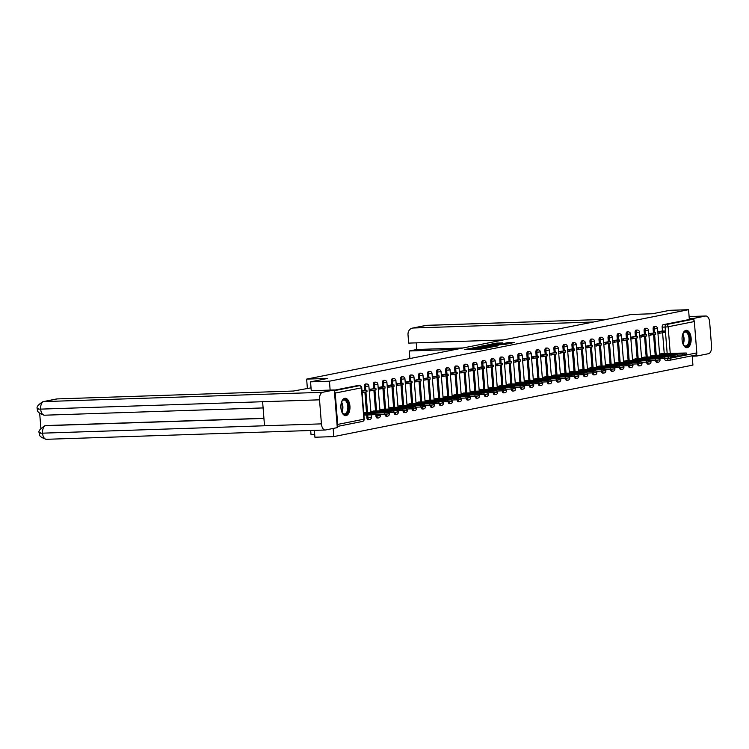 <?xml version="1.0" encoding="UTF-8"?>
<svg xmlns="http://www.w3.org/2000/svg" width="749" height="749" viewBox="0 0 749 749"><rect width="100%" height="100%" fill="white"/><g stroke="black" fill="none" stroke-linecap="round" stroke-linejoin="round"><path stroke-width="1.12" d="M470.1 349.437L470.035 348.631L471.074 348.248L464.352 349.633L481.111 349.071L488.76 347.686L470.026 348.351M478.761 349.156L478.695 348.351L480.1 347.976L478.686 348.06M657.978 362.263A2.228 1.17 -91.9 0 1 657.875 362.273A2.228 1.17 -91.9 0 1 656.648 360.278L655.6 360.297A2.228 1.17 88.1 0 0 656.836 362.31A2.228 1.17 88.1 0 0 656.929 362.291M648.952 364.061A2.228 1.17 -91.9 0 1 648.849 364.07A2.228 1.17 -91.9 0 1 647.623 362.076L646.574 362.095A2.228 1.17 88.1 0 0 647.81 364.108A2.228 1.17 88.1 0 0 647.913 364.089M637.558 363.892L637.558 363.902A2.228 1.17 88.1 0 0 638.785 365.896A2.228 1.17 88.1 0 0 638.888 365.887M630.911 367.647A2.228 1.17 -91.9 0 1 630.808 367.665A2.228 1.17 -91.9 0 1 629.581 365.662L628.533 365.69A2.228 1.17 88.1 0 0 629.769 367.693A2.228 1.17 88.1 0 0 629.862 367.684M621.885 369.444A2.228 1.17 -91.9 0 1 621.792 369.454A2.228 1.17 -91.9 0 1 620.556 367.459L619.517 367.487A2.228 1.17 88.1 0 0 620.743 369.491A2.228 1.17 88.1 0 0 620.846 369.482M612.869 371.242A2.228 1.17 -91.9 0 1 612.766 371.251A2.228 1.17 -91.9 0 1 611.54 369.257L610.491 369.285A2.228 1.17 88.1 0 0 611.727 371.289A2.228 1.17 88.1 0 0 611.821 371.279M603.844 373.039A2.228 1.17 -91.9 0 1 603.741 373.049A2.228 1.17 -91.9 0 1 602.514 371.055L601.475 371.083A2.228 1.17 88.1 0 0 602.702 373.086A2.228 1.17 88.1 0 0 602.805 373.077M592.45 372.88L592.45 372.89A2.228 1.17 88.1 0 0 593.676 374.884A2.228 1.17 88.1 0 0 593.779 374.875M585.802 376.635A2.228 1.17 -91.9 0 1 585.699 376.644A2.228 1.17 -91.9 0 1 584.473 374.65L583.424 374.669A2.228 1.17 88.1 0 0 584.66 376.681A2.228 1.17 88.1 0 0 584.763 376.672M576.777 378.432A2.228 1.17 -91.9 0 1 576.683 378.442A2.228 1.17 -91.9 0 1 575.447 376.447L574.408 376.466A2.228 1.17 88.1 0 0 575.635 378.479A2.228 1.17 88.1 0 0 575.738 378.46M565.383 378.264L565.383 378.273A2.228 1.17 88.1 0 0 566.619 380.277A2.228 1.17 88.1 0 0 566.712 380.258M558.735 382.018A2.228 1.17 -91.9 0 1 558.642 382.037A2.228 1.17 -91.9 0 1 557.406 380.033L556.367 380.061A2.228 1.17 88.1 0 0 557.593 382.065A2.228 1.17 88.1 0 0 557.696 382.056M549.719 383.816A2.228 1.17 -91.9 0 1 549.616 383.834A2.228 1.17 -91.9 0 1 548.39 381.831L547.341 381.859A2.228 1.17 88.1 0 0 548.577 383.863A2.228 1.17 88.1 0 0 548.671 383.853M540.694 385.613A2.228 1.17 -91.9 0 1 540.591 385.632A2.228 1.17 -91.9 0 1 539.364 383.628L538.316 383.657A2.228 1.17 88.1 0 0 539.552 385.66A2.228 1.17 88.1 0 0 539.654 385.651M531.678 387.411A2.228 1.17 -91.9 0 1 531.575 387.42A2.228 1.17 -91.9 0 1 530.339 385.426L529.3 385.454A2.228 1.17 88.1 0 0 530.526 387.458A2.228 1.17 88.1 0 0 530.629 387.448M520.274 387.252L520.274 387.261A2.228 1.17 88.1 0 0 521.51 389.255A2.228 1.17 88.1 0 0 521.604 389.246M513.627 391.006A2.228 1.17 -91.9 0 1 513.533 391.015A2.228 1.17 -91.9 0 1 512.297 389.021L511.258 389.049A2.228 1.17 88.1 0 0 512.485 391.053A2.228 1.17 88.1 0 0 512.588 391.044M504.611 392.804A2.228 1.17 -91.9 0 1 504.508 392.813A2.228 1.17 -91.9 0 1 503.281 390.819L502.233 390.838A2.228 1.17 88.1 0 0 503.468 392.851A2.228 1.17 88.1 0 0 503.562 392.841M493.207 392.635L493.216 392.645A2.228 1.17 88.1 0 0 494.443 394.648A2.228 1.17 88.1 0 0 494.546 394.629M486.569 396.399A2.228 1.17 -91.9 0 1 486.466 396.408A2.228 1.17 -91.9 0 1 485.23 394.414L484.191 394.433A2.228 1.17 88.1 0 0 485.418 396.446A2.228 1.17 88.1 0 0 485.521 396.427M477.544 398.196A2.228 1.17 -91.9 0 1 477.441 398.206A2.228 1.17 -91.9 0 1 476.214 396.202L475.166 396.23A2.228 1.17 88.1 0 0 476.401 398.234A2.228 1.17 88.1 0 0 476.504 398.225M468.518 399.985A2.228 1.17 -91.9 0 1 468.425 400.003A2.228 1.17 -91.9 0 1 467.189 398L466.15 398.028A2.228 1.17 88.1 0 0 467.376 400.032A2.228 1.17 88.1 0 0 467.479 400.022M459.502 401.782A2.228 1.17 -91.9 0 1 459.399 401.801A2.228 1.17 -91.9 0 1 458.173 399.797L457.124 399.826A2.228 1.17 88.1 0 0 458.36 401.829A2.228 1.17 88.1 0 0 458.454 401.82M448.108 401.623L448.108 401.633A2.228 1.17 88.1 0 0 449.334 403.627A2.228 1.17 88.1 0 0 449.437 403.617M441.461 405.378A2.228 1.17 -91.9 0 1 441.358 405.387A2.228 1.17 -91.9 0 1 440.131 403.393L439.083 403.421A2.228 1.17 88.1 0 0 440.318 405.424A2.228 1.17 88.1 0 0 440.412 405.415M432.435 407.175A2.228 1.17 -91.9 0 1 432.332 407.184A2.228 1.17 -91.9 0 1 431.106 405.19L430.057 405.218A2.228 1.17 88.1 0 0 431.293 407.222A2.228 1.17 88.1 0 0 431.396 407.213M423.41 408.973A2.228 1.17 -91.9 0 1 423.316 408.982A2.228 1.17 -91.9 0 1 422.08 406.988L421.041 407.016A2.228 1.17 88.1 0 0 422.267 409.02A2.228 1.17 88.1 0 0 422.37 409.01M414.394 410.77A2.228 1.17 -91.9 0 1 414.291 410.78A2.228 1.17 -91.9 0 1 413.064 408.785L412.016 408.804A2.228 1.17 88.1 0 0 413.251 410.817A2.228 1.17 88.1 0 0 413.345 410.798M405.368 412.568A2.228 1.17 -91.9 0 1 405.275 412.577A2.228 1.17 -91.9 0 1 404.039 410.583L402.999 410.602A2.228 1.17 88.1 0 0 404.226 412.615A2.228 1.17 88.1 0 0 404.329 412.596M396.352 414.366A2.228 1.17 -91.9 0 1 396.249 414.375A2.228 1.17 -91.9 0 1 395.023 412.371L393.974 412.399A2.228 1.17 88.1 0 0 395.21 414.403A2.228 1.17 88.1 0 0 395.303 414.394M387.327 416.154A2.228 1.17 -91.9 0 1 387.224 416.172A2.228 1.17 -91.9 0 1 385.997 414.169L384.949 414.197A2.228 1.17 88.1 0 0 386.184 416.201A2.228 1.17 88.1 0 0 386.287 416.191M375.811 414.506L375.932 416.004A2.228 1.17 88.1 0 0 377.159 417.998A2.228 1.17 88.1 0 0 377.262 417.989M366.673 414.806L366.907 417.802A2.228 1.17 88.1 0 0 368.143 419.796A2.228 1.17 88.1 0 0 368.246 419.786M344.737 398.318A8.688 4.56 88.1 0 0 340.879 407.484A8.688 4.56 88.1 0 0 345.71 415.648A8.688 4.56 88.1 0 0 346.094 415.601A8.688 4.56 88.1 0 0 349.952 406.435A8.688 4.56 88.1 0 0 345.13 398.271A8.688 4.56 88.1 0 0 344.737 398.318M685.934 330.375A8.688 4.56 88.1 0 0 682.077 339.54A8.688 4.56 88.1 0 0 686.908 347.695A8.688 4.56 88.1 0 0 687.292 347.658A8.688 4.56 88.1 0 0 691.149 338.482A8.688 4.56 88.1 0 0 686.327 330.328A8.688 4.56 88.1 0 0 685.934 330.375M502.822 342.902L496.259 343.126L489.406 344.512L508.187 343.838L514.516 342.424L507.345 342.752L504.32 343.379L509.058 343.388L504.62 343.922L492.187 344.212L502.822 342.902M311.256 390.725L310.554 381.84L327.79 378.404L306.641 379.106L631.304 314.458L652.454 313.756L669.69 310.32L688.565 309.693L329.438 381.204L330.131 390.098M310.554 381.84L329.438 381.204M480.109 346.497L472.273 348.051L489.031 347.499L497.392 345.963L480.109 346.497L480.156 347.152M480.736 346.216L488.938 344.737L506.221 344.203L493.394 345.345L491.335 345.776L498.141 345.729L480.746 346.3M668.688 360.409L665.955 360.503A2.228 1.17 -91.9 0 1 665.852 360.512A2.228 1.17 -91.9 0 1 664.625 358.509L667.546 358.247M664.223 353.434L662.603 332.846M662.462 331.058L662.153 327.163L665.093 327.06A2.228 1.17 -91.9 0 1 666.076 324.617L692.273 319.402A2.228 1.891 78.7 0 1 694.342 321.546L696.813 352.901A2.228 1.891 78.7 0 1 695.091 355.185M314.374 430.366L314.917 437.238L333.792 436.601L692.919 365.091L692.188 355.784M314.692 434.383L311.004 434.504L310.685 430.497M688.565 309.693L689.333 319.495L692.273 319.402M337.172 426.115A2.228 1.891 -101.3 0 0 337.687 424.421L335.215 393.066A2.228 1.891 -101.3 0 0 334.438 391.418M333.155 428.456L333.792 436.601M365.746 412.746L363.724 412.924M362.132 392.682L367.01 391.708L366.898 390.266L361.982 390.763M374.772 410.948L370.867 411.501M369.304 390.987L376.035 389.911L375.923 388.478L369.126 389.34M383.797 409.151L379.893 409.703M382.027 386.774L378.151 387.542M392.813 407.353L388.918 407.905M391.053 384.977L387.167 385.744M401.839 405.565L397.934 406.108M396.371 385.604L403.102 384.527L402.99 383.085L396.193 383.947M410.855 403.767L406.96 404.31M409.094 381.381L405.209 382.149M419.88 401.97L415.976 402.513M418.12 379.584L414.234 380.352M428.896 400.172L425.001 400.715M423.438 380.211L430.16 379.134L430.048 377.693L423.26 378.563M437.922 398.374L434.017 398.917M432.454 378.414L439.186 377.337L439.073 375.895L432.276 376.766M446.947 396.577L443.043 397.129M445.178 374.2L441.301 374.968M455.963 394.779L452.068 395.332M454.203 372.403L450.318 373.171M464.989 392.982L461.084 393.534M459.521 373.03L466.252 371.944L466.14 370.512L459.343 371.373M474.005 391.184L470.11 391.736M472.245 368.808L468.368 369.575M483.03 389.396L479.126 389.939M481.27 367.01L477.385 367.778M492.056 387.598L488.151 388.141M486.541 367.637L493.31 366.561L493.198 365.119L486.41 365.98M501.072 385.801L497.177 386.344M495.604 365.84L502.336 364.763L502.223 363.321L495.426 364.183M510.097 384.003L506.193 384.546M508.337 361.627L504.451 362.394M519.113 382.205L515.218 382.748M517.353 359.829L513.468 360.597M528.139 380.408L524.234 380.96M522.671 360.447L529.403 359.37L529.29 357.928L522.493 358.799M537.155 378.61L533.26 379.163M535.395 356.234L531.518 357.001M546.18 376.813L542.276 377.365M544.42 354.436L540.535 355.204M555.206 375.015L551.301 375.567M549.738 355.063L556.47 353.987L556.348 352.545L549.56 353.406M564.222 373.227L560.327 373.77M558.707 353.266L565.486 352.189L565.373 350.747L558.576 351.609M573.247 371.429L569.343 371.972M571.487 349.043L567.602 349.811M582.263 369.632L578.368 370.175M580.503 347.246L576.627 348.013M591.289 367.834L587.385 368.377M589.529 345.448L585.643 346.225M600.314 366.036L596.41 366.579M598.545 343.66L594.669 344.428M609.33 364.239L605.435 364.791M607.57 341.862L603.685 342.63M618.356 362.441L614.452 362.993M616.596 340.065L612.71 340.832M627.372 360.644L623.477 361.196M621.904 340.692L628.636 339.606L628.523 338.173L621.726 339.035M636.397 358.846L632.493 359.398M634.637 336.47L630.752 337.237M645.413 357.058L641.519 357.601M643.653 334.672L639.777 335.44M654.439 355.26L650.544 355.803M648.971 335.299L655.703 334.223L655.59 332.781L648.793 333.642M655.197 355.232L653.577 334.644M653.437 332.856L653.137 328.951L654.177 328.923A2.228 1.17 -91.9 0 1 655.263 326.461L654.214 326.498A2.228 1.17 88.1 0 0 653.137 328.951M646.181 357.03L644.561 336.441M644.421 334.644L644.112 330.749L645.151 330.721A2.228 1.17 -91.9 0 1 646.237 328.259L645.198 328.296A2.228 1.17 88.1 0 0 644.112 330.749M637.156 358.827L635.536 338.239M635.395 336.441L635.086 332.547L636.135 332.509A2.228 1.17 -91.9 0 1 637.212 330.056L636.173 330.094A2.228 1.17 88.1 0 0 635.086 332.547M628.139 360.625L626.52 340.037M626.379 338.239L626.07 334.344L627.11 334.307A2.228 1.17 -91.9 0 1 628.196 331.854L627.147 331.891A2.228 1.17 88.1 0 0 626.07 334.344M619.114 362.422L617.494 341.825M617.354 340.037L617.045 336.142L618.094 336.104A2.228 1.17 -91.9 0 1 619.17 333.651L618.131 333.679A2.228 1.17 88.1 0 0 617.045 336.142M610.089 364.211L608.469 343.622M608.328 341.834L608.029 337.939L609.068 337.902A2.228 1.17 -91.9 0 1 610.154 335.449L609.106 335.477A2.228 1.17 88.1 0 0 608.029 337.939M601.072 366.008L599.453 345.42M599.312 343.632L599.003 339.737L600.043 339.7A2.228 1.17 -91.9 0 1 601.129 337.247L600.089 337.275A2.228 1.17 88.1 0 0 599.003 339.737M592.047 367.806L590.427 347.218M590.287 345.429L589.978 341.535L591.027 341.497A2.228 1.17 -91.9 0 1 592.103 339.035L591.064 339.072A2.228 1.17 88.1 0 0 589.978 341.535M583.031 369.603L581.411 349.015M581.271 347.227L580.962 343.332L582.001 343.295A2.228 1.17 -91.9 0 1 583.087 340.832L582.039 340.87A2.228 1.17 88.1 0 0 580.962 343.332M574.006 371.401L572.386 350.813M572.245 349.025L571.936 345.12L572.985 345.092A2.228 1.17 -91.9 0 1 574.062 342.63L573.022 342.668A2.228 1.17 88.1 0 0 571.936 345.12M564.989 373.199L563.36 352.61M563.22 350.813L562.92 346.918L563.96 346.89A2.228 1.17 -91.9 0 1 565.046 344.428L563.997 344.465A2.228 1.17 88.1 0 0 562.92 346.918M555.964 374.996L554.344 354.408M554.204 352.61L553.895 348.716L554.943 348.678A2.228 1.17 -91.9 0 1 556.02 346.225L554.981 346.263A2.228 1.17 88.1 0 0 553.895 348.716M546.939 376.794L545.319 356.206M545.178 354.408L544.879 350.513L545.918 350.476A2.228 1.17 -91.9 0 1 547.004 348.023L545.955 348.06A2.228 1.17 88.1 0 0 544.879 350.513M537.922 378.591L536.303 357.994M536.162 356.206L535.853 352.311L536.893 352.273A2.228 1.17 -91.9 0 1 537.979 349.82L536.939 349.849A2.228 1.17 88.1 0 0 535.853 352.311M528.897 380.38L527.277 359.792M527.137 358.003L526.828 354.108L527.876 354.071A2.228 1.17 -91.9 0 1 528.953 351.618L527.914 351.646A2.228 1.17 88.1 0 0 526.828 354.108M519.881 382.177L518.261 361.589M518.121 359.801L517.812 355.906L518.851 355.869A2.228 1.17 -91.9 0 1 519.937 353.416L518.888 353.444A2.228 1.17 88.1 0 0 517.812 355.906M510.855 383.975L509.236 363.387M509.095 361.598L508.786 357.704L509.835 357.666A2.228 1.17 -91.9 0 1 510.912 355.204L509.872 355.241A2.228 1.17 88.1 0 0 508.786 357.704M501.83 385.772L500.21 365.184M500.07 363.396L499.77 359.501L500.809 359.464A2.228 1.17 -91.9 0 1 501.896 357.001L500.847 357.039A2.228 1.17 88.1 0 0 499.77 359.501M492.814 387.57L491.194 366.982M491.054 365.194L490.745 361.29L491.784 361.261A2.228 1.17 -91.9 0 1 492.87 358.799L491.831 358.837A2.228 1.17 88.1 0 0 490.745 361.29M483.788 389.368L482.169 368.78M482.028 366.982L481.719 363.087L482.768 363.059A2.228 1.17 -91.9 0 1 483.845 360.597L482.805 360.634A2.228 1.17 88.1 0 0 481.719 363.087M474.772 391.165L473.153 370.577M473.012 368.78L472.703 364.885L473.743 364.857A2.228 1.17 -91.9 0 1 474.829 362.394L473.78 362.432A2.228 1.17 88.1 0 0 472.703 364.885M465.747 392.963L464.127 372.375M463.987 370.577L463.678 366.682L464.726 366.645A2.228 1.17 -91.9 0 1 465.803 364.192L464.764 364.229A2.228 1.17 88.1 0 0 463.678 366.682M456.731 394.76L455.102 374.163M454.961 372.375L454.662 368.48L455.701 368.442A2.228 1.17 -91.9 0 1 456.787 365.989L455.738 366.018A2.228 1.17 88.1 0 0 454.662 368.48M447.705 396.549L446.086 375.961M445.945 374.172L445.636 370.278L446.685 370.24A2.228 1.17 -91.9 0 1 447.762 367.787L446.722 367.815A2.228 1.17 88.1 0 0 445.636 370.278M438.68 398.346L437.06 377.758M436.92 375.97L436.611 372.075L437.659 372.038A2.228 1.17 -91.9 0 1 438.745 369.585L437.697 369.613A2.228 1.17 88.1 0 0 436.611 372.075M429.664 400.144L428.044 379.556M427.904 377.768L427.595 373.873L428.634 373.835A2.228 1.17 -91.9 0 1 429.72 371.373L428.681 371.41A2.228 1.17 88.1 0 0 427.595 373.873M420.638 401.941L419.019 381.353M418.878 379.565L418.569 375.67L419.618 375.633A2.228 1.17 -91.9 0 1 420.695 373.171L419.655 373.208A2.228 1.17 88.1 0 0 418.569 375.67M411.622 403.739L410.003 383.151M409.853 381.363L409.553 377.459L410.592 377.43A2.228 1.17 -91.9 0 1 411.678 374.968L410.63 375.006A2.228 1.17 88.1 0 0 409.553 377.459M402.597 405.537L400.977 384.949M400.837 383.151L400.528 379.256L401.576 379.228A2.228 1.17 -91.9 0 1 402.653 376.766L401.614 376.803A2.228 1.17 88.1 0 0 400.528 379.256M393.571 407.334L391.952 386.746M391.811 384.949L391.512 381.054L392.551 381.026A2.228 1.17 -91.9 0 1 393.637 378.563L392.588 378.601A2.228 1.17 88.1 0 0 391.512 381.054M384.555 409.132L382.936 388.544M382.795 386.746L382.486 382.851L383.525 382.814A2.228 1.17 -91.9 0 1 384.612 380.361L383.572 380.398A2.228 1.17 88.1 0 0 382.486 382.851M375.53 410.929L373.91 390.332M373.77 388.544L373.461 384.649L374.509 384.612A2.228 1.17 -91.9 0 1 375.586 382.159L374.547 382.196A2.228 1.17 88.1 0 0 373.461 384.649M366.514 412.718L364.894 392.13M364.754 390.341L364.445 386.447L365.484 386.409A2.228 1.17 -91.9 0 1 366.57 383.956L365.521 383.984A2.228 1.17 88.1 0 0 364.445 386.447M306.641 379.106L307.362 388.254M661.704 331.077L657.819 331.844M663.464 353.462L659.56 354.005M689.333 319.495L663.137 324.71A2.228 1.17 88.1 0 0 662.153 327.163M334.344 390.192L356.402 385.801A2.228 1.17 -91.9 0 1 356.505 385.782A2.228 1.17 -91.9 0 1 356.608 385.791M379.912 389.143L379.799 387.701L384.939 386.681L385.052 388.113L378.329 389.199M388.928 387.345L388.815 385.904L393.965 384.883L394.077 386.325L387.345 387.402M406.969 383.75L406.857 382.308L412.006 381.288L412.119 382.73L405.387 383.806M443.062 376.569L442.949 375.127L448.089 374.097L448.211 375.539L441.479 376.616M452.078 374.772L451.965 373.33L457.115 372.3L457.227 373.742L450.495 374.818M470.129 371.176L470.007 369.734L475.156 368.714L475.269 370.156L468.537 371.232M479.145 369.379L479.032 367.937L484.182 366.916L484.294 368.358L477.562 369.435M506.212 363.986L506.099 362.553L511.249 361.524L511.361 362.965L504.629 364.042M515.228 362.198L515.115 360.756L520.265 359.726L520.377 361.168L513.645 362.244M533.279 358.602L533.166 357.161L538.306 356.131L538.419 357.573L531.696 358.649M542.295 356.805L542.182 355.363L547.332 354.343L547.444 355.775L540.712 356.861M569.362 351.412L569.249 349.97L574.399 348.95L574.511 350.392L567.779 351.468M587.403 347.817L587.291 346.384L592.44 345.355L592.553 346.796L585.821 347.873M596.429 346.029L596.316 344.587L601.456 343.557L601.569 344.999L594.846 346.075M614.47 342.433L614.358 340.992L619.507 339.962L619.62 341.404L612.888 342.48M641.537 337.041L641.425 335.599L646.565 334.578L646.677 336.02L639.955 337.097M659.579 333.445L659.466 332.004L664.606 330.983L664.728 332.425L657.996 333.502M473.836 347.808L491.185 346.927L473.836 347.808M487.842 345.439L483.405 345.972L490.192 345.766L492.252 345.336L487.842 345.439M388.562 412.296L388.675 413.738L384.789 414.206L384.677 412.765L388.562 412.296L364.36 412.793M384.789 414.206L364.576 415.086L364.463 413.645L363.78 413.663M363.892 415.105L364.576 415.086M366.898 390.266L362.02 391.24M384.677 412.765L364.463 413.645M365.709 413.392L365.821 414.834M311.032 387.86L293.374 391.034L57.186 398.917L43.685 401.604L322.557 392.307L334.326 389.957L311.256 390.697M322.557 392.307A6.853 3.595 88.1 0 0 319.533 399.826L262.618 401.726L264.509 425.769L321.424 423.868L319.533 399.826M321.424 423.868A6.853 3.595 88.1 0 0 325.206 430.01A6.853 3.595 88.1 0 0 325.515 429.973L337.284 427.632L334.326 389.957M39.706 413.476L40.858 428.175M38.442 408.626C36.673 409.01 37.413 409.169 40.661 409.123A6.853 3.595 88.1 0 1 43.685 401.604A6.685 5.674 -101.3 0 0 42.899 401.698L56.4 399.002A6.685 5.674 78.7 0 1 57.186 398.917M46.363 425.544L45.577 425.638A6.685 5.674 78.7 0 1 46.363 425.544L263.929 418.288M263.938 418.419L45.577 425.704A6.853 3.595 88.1 0 0 42.553 433.165C39.304 433.222 38.564 433.072 40.334 432.716M593.367 322.014L413.186 328.015A6.685 5.674 -101.3 0 0 412.409 328.109A6.685 5.674 -101.3 0 0 408.018 334.859L408.673 343.108L503.253 339.952M689.099 316.555L705.876 315.994A6.853 3.595 88.1 0 1 709.659 322.136L711.55 346.178A6.853 3.595 88.1 0 1 708.526 353.697L696.757 356.047L692.226 356.196M705.876 315.994A6.853 3.595 88.1 0 0 705.567 316.031L693.799 318.372L693.958 320.366M696.607 354.108L696.757 356.047M416.229 342.855L416.753 349.493L409.291 350.981L409.89 358.546M409.291 350.981L455.682 349.427M693.799 318.372L689.258 318.522M416.753 349.493L463.144 347.948M341.45 402.325A7.518 3.942 -91.9 0 1 342.031 401.136A7.518 3.942 -91.9 0 1 346.001 400.041A7.518 3.942 -91.9 0 1 348.557 406.211A7.518 3.942 -91.9 0 1 346.759 413.532A7.518 3.942 -91.9 0 1 342.433 412.989A7.518 3.942 -91.9 0 1 341.769 411.847M342.274 412.765A6.966 3.651 88.1 0 0 344.418 413.963A6.966 3.651 88.1 0 0 347.798 406.286A6.966 3.651 88.1 0 0 343.95 400.041A6.966 3.651 88.1 0 0 341.9 401.38M345.149 415.601A8.632 4.522 88.1 0 0 349.137 406.089A8.632 4.522 88.1 0 0 344.577 398.356M682.648 334.382A7.518 3.942 -91.9 0 1 683.238 333.193A7.518 3.942 -91.9 0 1 687.198 332.097A7.518 3.942 -91.9 0 1 689.763 338.258A7.518 3.942 -91.9 0 1 687.957 345.579A7.518 3.942 -91.9 0 1 683.631 345.046A7.518 3.942 -91.9 0 1 682.966 343.894M683.472 344.821A6.966 3.651 88.1 0 0 685.616 346.01A6.966 3.651 88.1 0 0 688.996 338.333A6.966 3.651 88.1 0 0 685.148 332.097A6.966 3.651 88.1 0 0 683.097 333.427M686.346 347.658A8.632 4.522 88.1 0 0 690.335 338.145A8.632 4.522 88.1 0 0 685.775 330.412M397.579 410.499L397.7 411.941L393.815 412.409L393.702 410.967L397.579 410.499L373.386 410.995M393.815 412.409L388.581 412.577M375.923 388.478L369.145 389.555M370.886 390.941L370.774 389.499M393.702 410.967L370.905 411.931M374.725 411.604L374.809 412.652M373.554 412.69L373.479 411.847M406.604 408.701L406.716 410.143L402.831 410.611L402.719 409.169L406.604 408.701L382.402 409.197M402.831 410.611L397.607 410.789M379.799 387.701L378.17 387.757M384.939 386.681L381.999 386.774M402.719 409.169L379.93 410.134M383.75 409.806L383.834 410.855M382.57 410.901L382.505 410.049M415.629 406.904L415.742 408.345L411.856 408.814L411.744 407.372L415.629 406.904L391.427 407.4M411.856 408.814L406.623 408.991M388.815 385.904L387.186 385.96M393.965 384.883L391.025 384.977M411.744 407.372L388.946 408.336M392.766 408.008L392.851 409.057M391.596 409.104L391.53 408.252M424.646 405.115L424.758 406.548L420.872 407.016L420.76 405.574L424.646 405.115L400.453 405.612M420.872 407.016L415.648 407.194M402.99 383.085L396.212 384.162M397.953 385.548L397.841 384.106M420.76 405.574L397.972 406.548M401.792 406.211L401.876 407.259M400.612 407.306L400.546 406.454M433.671 403.318L433.783 404.75L429.898 405.218L429.786 403.777L433.671 403.318L409.469 403.814M429.898 405.218L424.674 405.396M406.857 382.308L405.228 382.364M412.006 381.288L409.066 381.381M429.786 403.777L406.988 404.75M410.817 404.413L410.892 405.462M409.637 405.509L409.572 404.657M442.687 401.52L442.809 402.962L438.923 403.421L438.802 401.988L442.687 401.52L418.494 402.016M438.923 403.421L433.69 403.599M414.366 382.009L421.144 380.932L421.032 379.49L414.253 380.567M421.032 379.49L418.092 379.593M415.995 381.953L415.882 380.52M438.802 401.988L416.013 402.953M419.833 402.616L419.917 403.664M418.654 403.711L418.588 402.868M451.713 399.723L451.825 401.164L447.939 401.623L447.827 400.191L451.713 399.723L427.51 400.219M447.939 401.623L442.715 401.801M430.048 377.693L423.269 378.769M425.02 380.155L424.908 378.722M447.827 400.191L425.039 401.155M428.859 400.818L428.943 401.876M427.679 401.913L427.613 401.071M460.738 397.925L460.85 399.367L456.965 399.835L456.853 398.393L460.738 397.925L436.536 398.421M456.965 399.835L451.731 400.003M439.073 375.895L432.295 376.981M434.036 378.367L433.924 376.925M456.853 398.393L434.055 399.357M437.875 399.02L437.959 400.078M436.704 400.116L436.639 399.273M469.754 396.127L469.866 397.569L465.981 398.037L465.869 396.596L469.754 396.127L445.552 396.624M465.981 398.037L460.757 398.206M442.949 375.127L441.32 375.183M448.089 374.097L445.149 374.2M465.869 396.596L443.08 397.56M446.9 397.223L446.984 398.281M445.721 398.318L445.655 397.476M478.78 394.33L478.892 395.772L475.006 396.24L474.894 394.798L478.78 394.33L454.577 394.826M475.006 396.24L469.782 396.408M451.965 373.33L450.336 373.386M457.115 372.3L454.175 372.403M474.894 394.798L452.096 395.762M455.926 395.435L456.001 396.483M454.746 396.521L454.68 395.678M487.796 392.532L487.908 393.974L484.023 394.442L483.91 393L487.796 392.532L463.603 393.028M484.023 394.442L478.798 394.62M466.14 370.512L459.362 371.588M461.103 372.974L460.991 371.532M483.91 393L461.122 393.965M464.942 393.637L465.026 394.686M463.762 394.723L463.697 393.88M496.821 390.735L496.933 392.176L493.048 392.645L492.936 391.203L496.821 390.735L472.619 391.231M493.048 392.645L487.824 392.822M470.007 369.734L468.378 369.791M475.156 368.714L472.216 368.808M492.936 391.203L470.138 392.167M473.967 391.839L474.051 392.888M472.788 392.935L472.722 392.083M505.847 388.946L505.959 390.379L502.073 390.847L501.961 389.405L505.847 388.946L481.644 389.443M502.073 390.847L496.84 391.025M479.032 367.937L477.403 367.993M484.182 366.916L481.242 367.01M501.961 389.405L479.163 390.369M482.983 390.042L483.068 391.09M481.813 391.137L481.738 390.285M514.863 387.149L514.975 388.581L511.09 389.049L510.977 387.608L514.863 387.149L490.661 387.645M511.09 389.049L505.865 389.227M493.198 365.119L486.429 366.195M488.17 367.581L488.058 366.139M510.977 387.608L488.189 388.581M492.009 388.244L492.093 389.293M490.829 389.34L490.764 388.488M523.888 385.351L524 386.793L520.115 387.252L520.003 385.819L523.888 385.351L499.686 385.847M520.115 387.252L514.881 387.43M502.223 363.321L495.445 364.398M497.186 365.784L497.074 364.351M520.003 385.819L497.205 386.784M501.025 386.447L501.109 387.495M499.855 387.542L499.789 386.699M532.904 383.554L533.016 384.995L529.131 385.454L529.019 384.022L532.904 383.554L508.711 384.05M529.131 385.454L523.907 385.632M506.099 362.553L504.47 362.6M511.249 361.524L508.299 361.627M529.019 384.022L506.23 384.986M510.05 384.649L510.135 385.707M508.871 385.744L508.805 384.902M541.93 381.756L542.042 383.198L538.156 383.666L538.044 382.224L541.93 381.756L517.728 382.252M538.156 383.666L532.932 383.834M515.115 360.756L513.486 360.812M520.265 359.726L517.325 359.829M538.044 382.224L515.246 383.188M519.076 382.851L519.151 383.909M517.896 383.947L517.831 383.104M550.946 379.958L551.067 381.4L547.182 381.868L547.06 380.426L550.946 379.958L526.753 380.455M547.182 381.868L541.948 382.037M529.29 357.928L522.512 359.014M524.253 360.4L524.141 358.958M547.06 380.426L524.272 381.391M528.092 381.054L528.176 382.112M526.921 382.149L526.847 381.307M559.971 378.161L560.083 379.603L556.198 380.071L556.086 378.629L559.971 378.161L535.769 378.657M556.198 380.071L550.974 380.239M533.166 357.161L531.528 357.217M538.306 356.131L535.366 356.234M556.086 378.629L533.297 379.593M537.117 379.266L537.202 380.314M535.938 380.352L535.872 379.509M568.997 376.363L569.109 377.805L565.223 378.273L565.111 376.831L568.997 376.363L544.795 376.859M565.223 378.273L559.99 378.451M542.182 355.363L540.553 355.419M547.332 354.343L544.392 354.436M565.111 376.831L542.313 377.796M546.133 377.468L546.218 378.517M544.963 378.554L544.898 377.711M578.013 374.566L578.125 376.007L574.24 376.475L574.127 375.034L578.013 374.566L553.82 375.062M574.24 376.475L569.015 376.653M556.348 352.545L549.579 353.622M551.32 355.007L551.208 353.565M574.127 375.034L551.339 375.998M555.159 375.67L555.243 376.719M553.979 376.766L553.914 375.914M587.038 372.777L587.15 374.21L583.265 374.678L583.153 373.236L587.038 372.777L562.836 373.274M583.265 374.678L578.041 374.856M565.373 350.747L558.595 351.824M560.336 353.21L560.224 351.768M583.153 373.236L560.355 374.2M564.184 373.873L564.259 374.921M563.005 374.968L562.939 374.116M596.054 370.98L596.167 372.412L592.281 372.88L592.169 371.438L596.054 370.98L571.861 371.476M592.281 372.88L587.057 373.058M569.249 349.97L567.62 350.026M574.399 348.95L571.459 349.043M592.169 371.438L569.38 372.412M573.2 372.075L573.285 373.124M572.021 373.171L571.955 372.319M605.08 369.182L605.192 370.624L601.307 371.083L601.194 369.641L605.08 369.182L580.878 369.678M601.307 371.083L596.082 371.261M576.749 349.671L583.527 348.594L583.415 347.152L576.636 348.229M583.415 347.152L580.475 347.246M578.387 349.614L578.265 348.173M601.194 369.641L578.397 370.615M582.226 370.278L582.31 371.326M581.046 371.373L580.981 370.53M614.105 367.385L614.217 368.826L610.332 369.285L610.22 367.853L614.105 367.385L589.903 367.881M610.332 369.285L605.098 369.463M587.291 346.384L585.662 346.431M592.44 345.355L589.5 345.458M610.22 367.853L587.422 368.817M591.242 368.48L591.326 369.538M590.072 369.575L589.997 368.733M623.121 365.587L623.234 367.029L619.348 367.497L619.236 366.055L623.121 365.587L598.919 366.083M619.348 367.497L614.124 367.665M596.316 344.587L594.687 344.643M601.456 343.557L598.517 343.66M619.236 366.055L596.447 367.019M600.267 366.682L600.352 367.74M599.088 367.778L599.022 366.935M632.147 363.789L632.259 365.231L628.374 365.699L628.261 364.257L632.147 363.789L607.945 364.286M628.374 365.699L623.14 365.868M603.816 344.278L610.594 343.201L610.482 341.759L603.703 342.845M610.482 341.759L607.542 341.862M605.445 344.231L605.332 342.789M628.261 364.257L605.464 365.222M609.283 364.885L609.368 365.943M608.113 365.98L608.048 365.137M641.163 361.992L641.275 363.434L637.39 363.902L637.277 362.46L641.163 361.992L616.97 362.488M637.39 363.902L632.165 364.07M614.358 340.992L612.729 341.048M619.507 339.962L616.558 340.065M637.277 362.46L614.489 363.424M618.309 363.096L618.393 364.145M617.129 364.183L617.064 363.34M650.188 360.194L650.301 361.636L646.415 362.104L646.303 360.662L650.188 360.194L625.986 360.69M646.415 362.104L641.191 362.273M628.523 338.173L621.745 339.25M623.486 340.636L623.374 339.194M646.303 360.662L623.505 361.627M627.334 361.299L627.409 362.347M626.155 362.385L626.089 361.542M659.204 358.397L659.326 359.838L655.441 360.306L655.319 358.865L659.204 358.397L635.012 358.893M655.441 360.306L650.207 360.484M630.883 338.894L637.661 337.818L637.549 336.376L630.77 337.453M637.549 336.376L634.609 336.47M632.512 338.838L632.399 337.396M655.319 358.865L632.531 359.829M636.35 359.501L636.435 360.55M635.18 360.597L635.105 359.745M668.23 356.599L668.342 358.041L664.457 358.509L664.344 357.067L668.23 356.599L644.028 357.095M664.457 358.509L659.232 358.687M641.425 335.599L639.786 335.655M646.565 334.578L643.625 334.672M664.344 357.067L641.556 358.031M645.376 357.704L645.46 358.752M644.196 358.799L644.131 357.947M677.255 354.811L677.368 356.243L673.482 356.711L673.37 355.269L677.255 354.811L653.053 355.307M673.482 356.711L668.248 356.889M655.59 332.781L648.812 333.857M650.553 335.243L650.441 333.801M673.37 355.269L650.572 356.243M654.392 355.906L654.476 356.955M653.222 357.001L653.156 356.149M686.271 353.013L686.384 354.455L682.498 354.914L682.386 353.472L686.271 353.013L662.079 353.509M682.498 354.914L677.274 355.092M659.466 332.004L657.837 332.06M664.606 330.983L661.667 331.077M682.386 353.472L659.597 354.446M663.417 354.108L663.502 355.157M662.238 355.204L662.172 354.352M639.936 365.849A2.228 1.17 -91.9 0 1 639.833 365.868A2.228 1.17 -91.9 0 1 638.597 363.864L638.597 363.836M637.558 363.902L641.977 363.462L641.884 362.254M594.828 374.837A2.228 1.17 -91.9 0 1 594.725 374.846A2.228 1.17 -91.9 0 1 593.489 372.852L593.489 372.815M592.45 372.89L596.869 372.45L596.775 371.232M567.761 380.23A2.228 1.17 -91.9 0 1 567.658 380.239A2.228 1.17 -91.9 0 1 566.431 378.245L566.422 378.208M565.383 378.273L569.811 377.833L569.708 376.625M522.652 389.208A2.228 1.17 -91.9 0 1 522.549 389.218A2.228 1.17 -91.9 0 1 521.323 387.224L521.313 387.186M520.274 387.261L524.703 386.821L524.6 385.613M495.585 394.601A2.228 1.17 -91.9 0 1 495.482 394.611A2.228 1.17 -91.9 0 1 494.256 392.616L494.256 392.579M493.216 392.645L497.636 392.204L497.542 390.997M450.477 403.58A2.228 1.17 -91.9 0 1 450.383 403.589A2.228 1.17 -91.9 0 1 449.147 401.595L449.147 401.558M448.108 401.633L452.527 401.192L452.433 399.985M378.311 417.951A2.228 1.17 -91.9 0 1 378.208 417.97A2.228 1.17 -91.9 0 1 376.972 415.967L376.859 414.469M375.932 416.004L380.352 415.564L380.258 414.356M369.285 419.749A2.228 1.17 -91.9 0 1 369.182 419.758A2.228 1.17 -91.9 0 1 367.956 417.764L367.722 414.777M366.907 417.802L371.335 417.362L371.12 414.656M667.162 353.341L665.093 327.06L668.145 326.77L670.252 353.444M670.514 356.814L670.617 358.125L696.813 352.901M694.342 321.546L668.145 326.77A2.228 1.891 -101.3 0 0 666.076 324.617L663.137 324.71M337.687 424.421L363.883 419.206L361.411 387.851L335.215 393.066M659.925 358.659L660.019 359.866L656.639 360.241M656.246 355.195L654.607 334.438M654.486 332.818L654.177 328.923L657.556 328.511A2.228 2.228 0 0 0 655.263 326.461M650.909 360.456L651.003 361.664L647.623 362.039M647.22 356.992L645.591 336.235M645.46 334.616L645.151 330.721L648.531 330.309A2.228 2.228 0 0 0 646.237 328.259M638.204 358.79L636.566 338.033M636.444 336.413L636.135 332.509L639.515 332.107A2.228 2.228 0 0 0 637.212 330.056M632.858 364.051L632.961 365.259L629.572 365.624M629.179 360.587L627.55 339.831M627.419 338.202L627.11 334.307L630.489 333.904A2.228 2.228 0 0 0 628.196 331.854M623.842 365.849L623.936 367.057L620.556 367.422M620.163 362.385L618.524 341.628M618.393 339.999L618.094 336.104L621.464 335.702A2.228 2.228 0 0 0 619.17 333.651M614.817 367.647L614.91 368.854L611.53 369.22M611.137 364.183L609.499 343.417M609.377 341.797L609.068 337.902L612.448 337.499A2.228 2.228 0 0 0 610.154 335.449M602.514 371.055L605.894 370.652L605.801 369.444M602.112 365.98L600.483 345.214M600.352 343.594L600.043 339.7L603.422 339.297A2.228 2.228 0 0 0 601.129 337.247M593.096 367.768L591.457 347.012M591.336 345.392L591.027 341.497L594.406 341.095A2.228 2.228 0 0 0 592.103 339.035M587.759 373.03L587.853 374.238L584.473 374.612M584.07 369.566L582.441 348.809M582.31 347.19L582.001 343.295L585.381 342.892A2.228 2.228 0 0 0 583.087 340.832M578.734 374.828L578.827 376.035L575.447 376.41M575.054 371.364L573.416 350.607M573.285 348.987L572.985 345.092L576.365 344.68A2.228 2.228 0 0 0 574.062 342.63M566.029 373.161L564.39 352.404M564.269 350.785L563.96 346.89L567.339 346.478A2.228 2.228 0 0 0 565.046 344.428M557.406 380.033L560.786 379.631L560.692 378.423M557.003 374.959L555.374 354.202M555.243 352.582L554.943 348.678L558.314 348.276A2.228 2.228 0 0 0 556.02 346.225M551.667 380.22L551.76 381.428L548.38 381.803M547.987 376.756L546.349 356M546.227 354.38L545.918 350.476L549.298 350.073A2.228 2.228 0 0 0 547.004 348.023M542.651 382.018L542.744 383.226L539.364 383.591M538.962 378.554L537.333 357.797M537.202 356.168L536.893 352.273L540.272 351.871A2.228 2.228 0 0 0 537.979 349.82M530.339 385.426L533.719 385.023L533.625 383.816M529.946 380.352L528.307 359.586M528.185 357.966L527.876 354.071L531.256 353.668A2.228 2.228 0 0 0 528.953 351.618M520.92 382.149L519.291 361.383M519.16 359.763L518.851 355.869L522.231 355.466A2.228 2.228 0 0 0 519.937 353.416M515.584 387.402L515.677 388.619L512.297 388.984M511.895 383.937L510.266 363.181M510.135 361.561L509.835 357.666L513.205 357.264A2.228 2.228 0 0 0 510.912 355.204M506.558 389.199L506.652 390.407L503.272 390.781M502.879 385.735L501.24 364.978M501.118 363.359L500.809 359.464L504.189 359.061A2.228 2.228 0 0 0 501.896 357.001M493.853 387.533L492.224 366.776M492.093 365.156L491.784 361.261L495.164 360.849A2.228 2.228 0 0 0 492.87 358.799M485.23 394.414L488.61 394.002L488.517 392.794M484.837 389.33L483.199 368.574M483.077 366.954L482.768 363.059L486.148 362.647A2.228 2.228 0 0 0 483.845 360.597M479.5 394.592L479.594 395.8L476.214 396.174M475.812 391.128L474.183 370.371M474.051 368.751L473.743 364.857L477.122 364.445A2.228 2.228 0 0 0 474.829 362.394M470.475 396.39L470.569 397.597L467.189 397.972M466.796 392.925L465.157 372.169M465.026 370.549L464.726 366.645L468.106 366.242A2.228 2.228 0 0 0 465.803 364.192M458.173 399.797L461.553 399.395L461.45 398.187M457.77 394.723L456.132 373.966M456.01 372.337L455.701 368.442L459.081 368.04A2.228 2.228 0 0 0 456.787 365.989M448.745 396.521L447.116 375.755M446.984 374.135L446.685 370.24L450.055 369.837A2.228 2.228 0 0 0 447.762 367.787M443.408 401.782L443.502 402.99L440.122 403.355M439.729 398.318L438.09 377.552M437.968 375.932L437.659 372.038L441.039 371.635A2.228 2.228 0 0 0 438.745 369.585M434.392 403.58L434.486 404.788L431.106 405.153M430.703 400.116L429.074 379.35M428.943 377.73L428.634 373.835L432.014 373.433A2.228 2.228 0 0 0 429.72 371.373M425.366 405.368L425.46 406.585L422.08 406.95M421.687 401.904L420.049 381.147M419.927 379.528L419.618 375.633L422.998 375.23A2.228 2.228 0 0 0 420.695 373.171M413.064 408.785L416.444 408.374L416.341 407.166M412.662 403.702L411.032 382.945M410.901 381.325L410.592 377.43L413.972 377.019A2.228 2.228 0 0 0 411.678 374.968M407.325 408.963L407.419 410.171L404.039 410.546M403.636 405.499L402.007 384.743M401.876 383.123L401.576 379.228L404.947 378.816A2.228 2.228 0 0 0 402.653 376.766M398.299 410.761L398.393 411.969L395.013 412.343M394.62 407.297L392.982 386.54M392.86 384.92L392.551 381.026L395.931 380.614A2.228 2.228 0 0 0 393.637 378.563M385.997 414.169L389.377 413.766L389.283 412.559M385.595 409.094L383.965 388.338M383.834 386.718L383.525 382.814L386.905 382.411A2.228 2.228 0 0 0 384.612 380.361M376.578 410.892L374.94 390.135M374.818 388.506L374.509 384.612L377.889 384.209A2.228 2.228 0 0 0 375.586 382.159M367.553 412.69L365.924 391.924M365.793 390.304L365.484 386.409L368.864 386.007A2.228 2.228 0 0 0 366.57 383.956M334.382 390.669L359.342 385.698A2.228 1.17 -91.9 0 1 359.445 385.688A2.228 1.17 -91.9 0 1 359.66 385.716M356.402 385.801L359.342 385.698A2.228 1.891 -101.3 0 1 361.411 387.851L361.739 387.739A2.228 2.228 0 0 0 359.445 385.688L356.505 385.782M668.894 360.4A2.228 1.17 -91.9 0 1 668.791 360.409A2.228 1.17 -91.9 0 1 667.565 358.415L670.617 358.125A2.228 1.891 78.7 0 1 668.894 360.4M337.2 426.481L362.422 421.453A2.228 2.228 0 0 0 364.211 419.094L363.883 419.206A2.228 1.891 78.7 0 1 362.16 421.481M471.758 349.38L471.711 348.725M473.162 349.343L473.106 348.678M477.974 349.174L477.899 348.219M480.418 349.1L480.371 348.435M481.813 349.025L481.766 348.388M478.658 347.218L478.611 346.637M487.477 345.448L487.44 344.877M488.985 345.401L488.938 344.737M507.391 343.323L507.345 342.752M508.899 343.332L508.843 342.611M496.306 343.697L496.259 343.126M497.813 343.641L497.757 342.976M42.899 401.698C37.927 404.872 36.121 407.287 37.469 408.935C36.682 411.416 39.004 413.514 44.444 415.208A6.853 3.595 88.1 0 1 40.661 409.123L262.618 401.726M264.509 425.769L42.553 433.165A6.853 3.595 88.1 0 0 46.335 439.307L325.206 430.01M705.567 316.031L689.108 316.584M606.877 319.317L426.696 325.328L413.186 328.015M427.314 325.309A6.853 3.595 88.1 0 0 427.005 325.291A6.853 3.595 88.1 0 0 426.696 325.328A6.685 5.674 -101.3 0 0 425.909 325.422L607.027 319.289M341.572 402.016A6.966 3.651 -91.9 0 1 342.855 406.445A6.966 3.651 -91.9 0 1 341.909 412.147M341.619 411.426A6.732 3.53 88.1 0 0 342.265 406.482A6.732 3.53 88.1 0 0 341.329 402.756M682.779 334.073A6.966 3.651 -91.9 0 1 684.052 338.501A6.966 3.651 -91.9 0 1 683.116 344.194M682.816 343.482A6.732 3.53 88.1 0 0 683.462 338.539A6.732 3.53 88.1 0 0 682.526 334.812M656.836 362.31L657.875 362.273A2.228 2.228 0 0 0 660.019 359.866M647.81 364.108L648.849 364.07A2.228 2.228 0 0 0 651.003 361.664M638.785 365.896L639.833 365.868A2.228 2.228 0 0 0 641.977 363.462M629.769 367.693L630.808 367.665A2.228 2.228 0 0 0 632.961 365.259M620.743 369.491L621.792 369.454A2.228 2.228 0 0 0 623.936 367.057M611.727 371.289L612.766 371.251A2.228 2.228 0 0 0 614.91 368.854M602.702 373.086L603.741 373.049A2.228 2.228 0 0 0 605.894 370.652M593.676 374.884L594.725 374.846A2.228 2.228 0 0 0 596.869 372.45M584.66 376.681L585.699 376.644A2.228 2.228 0 0 0 587.853 374.238M575.635 378.479L576.683 378.442A2.228 2.228 0 0 0 578.827 376.035M566.619 380.277L567.658 380.239A2.228 2.228 0 0 0 569.811 377.833M557.593 382.065L558.642 382.037A2.228 2.228 0 0 0 560.786 379.631M548.577 383.863L549.616 383.834A2.228 2.228 0 0 0 551.76 381.428M539.552 385.66L540.591 385.632A2.228 2.228 0 0 0 542.744 383.226M530.526 387.458L531.575 387.42A2.228 2.228 0 0 0 533.719 385.023M521.51 389.255L522.549 389.218A2.228 2.228 0 0 0 524.703 386.821M512.485 391.053L513.533 391.015A2.228 2.228 0 0 0 515.677 388.619M503.468 392.851L504.508 392.813A2.228 2.228 0 0 0 506.652 390.407M494.443 394.648L495.482 394.611A2.228 2.228 0 0 0 497.636 392.204M485.418 396.446L486.466 396.408A2.228 2.228 0 0 0 488.61 394.002M476.401 398.234L477.441 398.206A2.228 2.228 0 0 0 479.594 395.8M467.376 400.032L468.425 400.003A2.228 2.228 0 0 0 470.569 397.597M458.36 401.829L459.399 401.801A2.228 2.228 0 0 0 461.553 399.395M449.334 403.627L450.383 403.589A2.228 2.228 0 0 0 452.527 401.192M440.318 405.424L441.358 405.387A2.228 2.228 0 0 0 443.502 402.99M431.293 407.222L432.332 407.184A2.228 2.228 0 0 0 434.486 404.788M422.267 409.02L423.316 408.982A2.228 2.228 0 0 0 425.46 406.585M413.251 410.817L414.291 410.78A2.228 2.228 0 0 0 416.444 408.374M404.226 412.615L405.275 412.577A2.228 2.228 0 0 0 407.419 410.171M395.21 414.403L396.249 414.375A2.228 2.228 0 0 0 398.393 411.969M386.184 416.201L387.224 416.172A2.228 2.228 0 0 0 389.377 413.766M377.159 417.998L378.208 417.97A2.228 2.228 0 0 0 380.352 415.564M368.143 419.796L369.182 419.758A2.228 2.228 0 0 0 371.335 417.362M368.864 386.007L370.97 412.783M377.889 384.209L379.996 410.986M386.905 382.411L389.012 409.188M395.931 380.614L398.037 407.39M404.947 378.816L407.063 405.593M413.972 377.019L416.079 403.795M422.998 375.23L425.104 401.998M432.014 373.433L434.12 400.2M441.039 371.635L443.146 398.402M450.055 369.837L452.162 396.614M459.081 368.04L461.187 394.817M468.106 366.242L470.213 393.019M477.122 364.445L479.229 391.221M486.148 362.647L488.254 389.424M495.164 360.849L497.27 387.626M504.189 359.061L506.296 385.829M513.205 357.264L515.321 384.031M522.231 355.466L524.337 382.233M531.256 353.668L533.363 380.445M540.272 351.871L542.379 378.648M549.298 350.073L551.404 376.85M558.314 348.276L560.421 375.052M567.339 346.478L569.446 373.255M576.365 344.68L578.471 371.457M585.381 342.892L587.488 369.66M594.406 341.095L596.513 367.862M603.422 339.297L605.529 366.064M612.448 337.499L614.554 364.276M621.464 335.702L623.58 362.479M630.489 333.904L632.596 360.681M639.515 332.107L641.621 358.883M648.531 330.309L650.638 357.086M657.556 328.511L659.663 355.288M665.852 360.512L668.791 360.409A2.228 2.228 0 0 0 669.157 360.372L695.353 355.157M364.211 419.094L361.739 387.739M44.444 415.208L263.105 407.924M44.8 425.788C39.791 429.055 37.974 431.461 39.36 433.006C38.574 435.534 40.905 437.631 46.335 439.307M412.409 328.109L425.909 325.422"/></g></svg>
